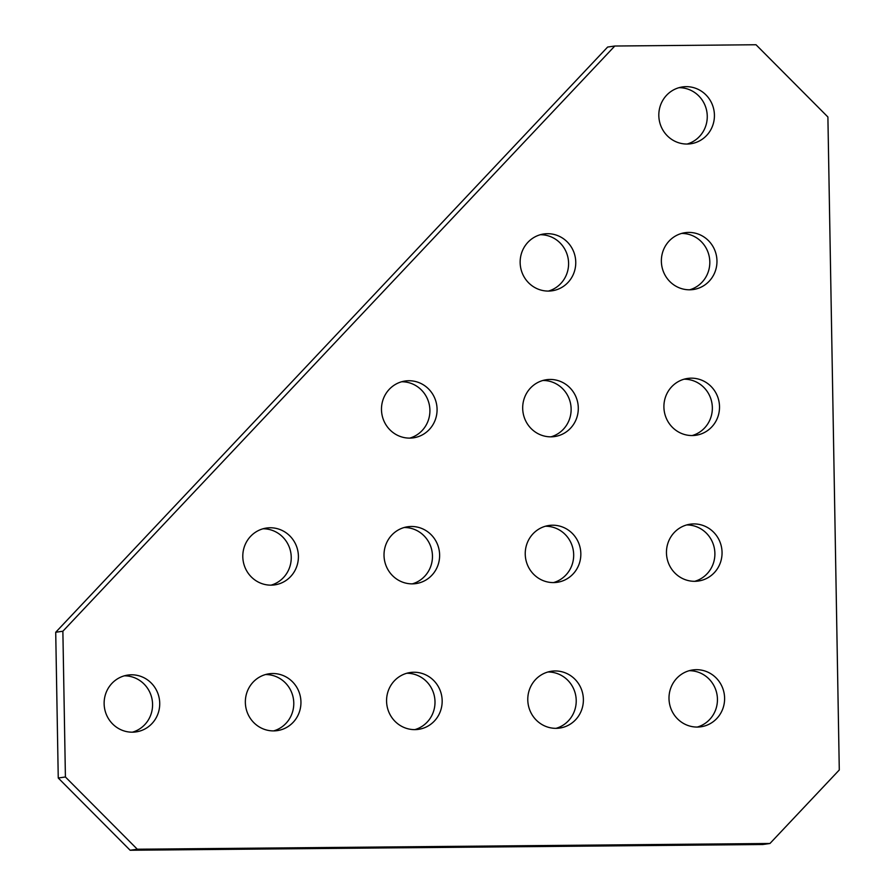 <?xml version="1.0" encoding="UTF-8"?>
<svg xmlns="http://www.w3.org/2000/svg" width="895" height="895" viewBox="0 0 895 895"><rect width="100%" height="100%" fill="white"/><g stroke="black" fill="none" stroke-linecap="round" stroke-linejoin="round"><path stroke-width="1.34" d="M540.323 234.725A28.707 27.79 -98.2 0 1 568.291 259.472A28.707 27.79 -98.2 0 1 548.411 291.076M547.449 233.696A28.707 27.79 -98.2 0 1 575.664 260.288A28.707 27.79 -98.2 0 1 552.025 290.808A28.707 27.79 -98.2 0 1 548.456 291.076A28.707 27.79 -98.2 0 1 520.241 264.495A28.707 27.79 -98.2 0 1 543.869 233.964A28.707 27.79 -98.2 0 1 547.449 233.696M401.654 381.762A28.707 27.79 -98.2 0 1 429.611 406.509A28.707 27.79 -98.2 0 1 409.742 438.114M408.78 380.733A28.707 27.79 -98.2 0 1 436.984 407.314A28.707 27.79 -98.2 0 1 413.356 437.845A28.707 27.79 -98.2 0 1 409.776 438.114A28.707 27.79 -98.2 0 1 381.572 411.521A28.707 27.79 -98.2 0 1 405.2 381.001A28.707 27.79 -98.2 0 1 408.78 380.733M542.873 380.476A28.707 27.79 -98.2 0 1 570.831 405.222A28.707 27.79 -98.2 0 1 550.951 436.838M549.989 379.446A28.707 27.79 -98.2 0 1 578.204 406.039A28.707 27.79 -98.2 0 1 554.576 436.559A28.707 27.79 -98.2 0 1 550.996 436.838A28.707 27.79 -98.2 0 1 522.781 410.246A28.707 27.79 -98.2 0 1 546.42 379.726A28.707 27.79 -98.2 0 1 549.989 379.446M262.985 528.788A28.707 27.79 -98.2 0 1 290.942 553.535A28.707 27.79 -98.2 0 1 271.062 585.151M270.1 527.77A28.707 27.79 -98.2 0 1 298.315 554.352A28.707 27.79 -98.2 0 1 274.675 584.882A28.707 27.79 -98.2 0 1 271.107 585.151A28.707 27.79 -98.2 0 1 242.892 558.558A28.707 27.79 -98.2 0 1 266.531 528.039A28.707 27.79 -98.2 0 1 270.1 527.77M404.193 527.513A28.707 27.79 -98.2 0 1 432.162 552.26A28.707 27.79 -98.2 0 1 412.282 583.864M411.32 526.484A28.707 27.79 -98.2 0 1 439.534 553.076A28.707 27.79 -98.2 0 1 415.895 583.596A28.707 27.79 -98.2 0 1 412.326 583.864A28.707 27.79 -98.2 0 1 384.112 557.283A28.707 27.79 -98.2 0 1 407.74 526.752A28.707 27.79 -98.2 0 1 411.32 526.484M545.413 526.238A28.707 27.79 -98.2 0 1 573.382 550.984A28.707 27.79 -98.2 0 1 553.502 582.589M552.539 525.208A28.707 27.79 -98.2 0 1 580.743 551.79A28.707 27.79 -98.2 0 1 557.115 582.321A28.707 27.79 -98.2 0 1 553.535 582.589A28.707 27.79 -98.2 0 1 525.331 555.996A28.707 27.79 -98.2 0 1 548.959 525.477A28.707 27.79 -98.2 0 1 552.539 525.208M265.524 674.55A28.707 27.79 -98.2 0 1 293.482 699.297A28.707 27.79 -98.2 0 1 273.613 730.902M272.651 673.521A28.707 27.79 -98.2 0 1 300.854 700.114A28.707 27.79 -98.2 0 1 277.226 730.633A28.707 27.79 -98.2 0 1 273.646 730.902A28.707 27.79 -98.2 0 1 245.443 704.32A28.707 27.79 -98.2 0 1 269.071 673.79A28.707 27.79 -98.2 0 1 272.651 673.521M124.304 675.826A28.707 27.79 -98.2 0 1 152.273 700.572A28.707 27.79 -98.2 0 1 132.393 732.188A28.707 27.79 -98.2 0 1 104.223 705.596A28.707 27.79 -98.2 0 1 127.851 675.076A28.707 27.79 -98.2 0 1 131.431 674.796A28.707 27.79 -98.2 0 1 159.634 701.389A28.707 27.79 -98.2 0 1 136.006 731.909A28.707 27.79 -98.2 0 1 132.426 732.188M681.543 233.438A28.707 27.79 -98.2 0 1 709.511 258.185A28.707 27.79 -98.2 0 1 689.631 289.801A28.707 27.79 -98.2 0 1 661.461 263.208A28.707 27.79 -98.2 0 1 685.089 232.689A28.707 27.79 -98.2 0 1 688.669 232.42A28.707 27.79 -98.2 0 1 716.873 259.002A28.707 27.79 -98.2 0 1 693.245 289.532A28.707 27.79 -98.2 0 1 689.665 289.801M679.003 87.688A28.707 27.79 -98.2 0 1 706.96 112.434A28.707 27.79 -98.2 0 1 687.08 144.05M686.118 86.658A28.707 27.79 -98.2 0 1 714.333 113.251A28.707 27.79 -98.2 0 1 690.705 143.771A28.707 27.79 -98.2 0 1 687.125 144.039A28.707 27.79 -98.2 0 1 658.91 117.458A28.707 27.79 -98.2 0 1 682.549 86.927A28.707 27.79 -98.2 0 1 686.118 86.658M696.299 669.684A28.707 27.79 -98.2 0 1 724.514 696.265A28.707 27.79 -98.2 0 1 700.875 726.796A28.707 27.79 -98.2 0 1 697.306 727.064A28.707 27.79 -98.2 0 1 669.091 700.472A28.707 27.79 -98.2 0 1 692.719 669.952A28.707 27.79 -98.2 0 1 696.299 669.684M689.172 670.702A28.707 27.79 -98.2 0 1 717.141 695.449A28.707 27.79 -98.2 0 1 697.261 727.064M684.093 379.2A28.707 27.79 -98.2 0 1 712.051 403.947A28.707 27.79 -98.2 0 1 692.171 435.552M691.208 378.171A28.707 27.79 -98.2 0 1 719.423 404.764A28.707 27.79 -98.2 0 1 695.784 435.283A28.707 27.79 -98.2 0 1 692.215 435.552A28.707 27.79 -98.2 0 1 664 408.97A28.707 27.79 -98.2 0 1 687.64 378.44A28.707 27.79 -98.2 0 1 691.208 378.171M686.633 524.951A28.707 27.79 -98.2 0 1 714.59 549.698A28.707 27.79 -98.2 0 1 694.721 581.314A28.707 27.79 -98.2 0 1 666.551 554.721A28.707 27.79 -98.2 0 1 690.179 524.202A28.707 27.79 -98.2 0 1 693.759 523.922A28.707 27.79 -98.2 0 1 721.963 550.514A28.707 27.79 -98.2 0 1 698.335 581.034A28.707 27.79 -98.2 0 1 694.755 581.314M406.744 673.264A28.707 27.79 -98.2 0 1 434.701 698.01A28.707 27.79 -98.2 0 1 414.821 729.626M413.859 672.246A28.707 27.79 -98.2 0 1 442.074 698.827A28.707 27.79 -98.2 0 1 418.446 729.358A28.707 27.79 -98.2 0 1 414.866 729.626A28.707 27.79 -98.2 0 1 386.662 703.034A28.707 27.79 -98.2 0 1 410.29 672.514A28.707 27.79 -98.2 0 1 413.859 672.246M547.964 671.988A28.707 27.79 -98.2 0 1 575.921 696.735A28.707 27.79 -98.2 0 1 556.041 728.34M555.079 670.959A28.707 27.79 -98.2 0 1 583.294 697.552A28.707 27.79 -98.2 0 1 559.655 728.071A28.707 27.79 -98.2 0 1 556.086 728.34A28.707 27.79 -98.2 0 1 527.871 701.758A28.707 27.79 -98.2 0 1 551.51 671.228A28.707 27.79 -98.2 0 1 555.079 670.959M614.798 46.025L62.874 631.232L55.714 632.262L607.627 47.055L614.798 46.025L756.006 44.75L827.897 116.988L839.286 769.968L769.957 843.482L137.304 849.221L130.133 850.25L58.253 778.012L65.413 776.983L137.304 849.221M130.133 850.25L762.786 844.511L769.957 843.482M62.874 631.232L65.413 776.983M55.714 632.262L58.253 778.012"/></g></svg>
